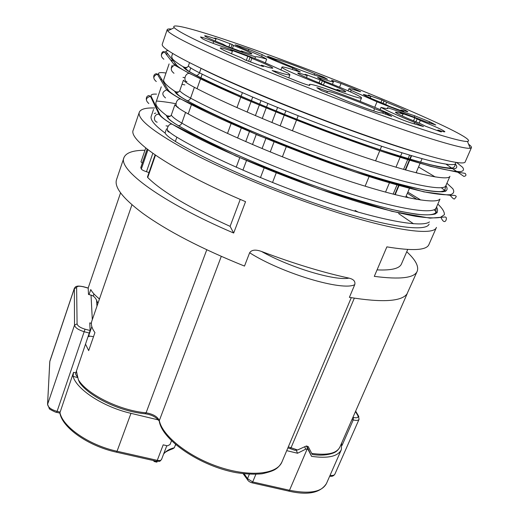 <?xml version="1.0" encoding="UTF-8"?>
<svg xmlns="http://www.w3.org/2000/svg" width="519" height="519" viewBox="0 0 519 519"><rect width="100%" height="100%" fill="white"/><g stroke="black" fill="none" stroke-linecap="round" stroke-linejoin="round"><path stroke-width="0.78" d="M175.565 444.536L174.326 447.754L172.924 448.714C167.053 450.875 163.913 452.743 163.511 454.32M161.617 459.166L161.545 459.445C160.987 460.489 159.56 460.794 157.27 460.353L117.047 451.251L116.386 452.172C88.178 446.042 62.111 427.598 59.867 412.929L73.542 372.337L75.793 372.889L75.716 374.374L77.746 377.527M97.935 303.388L96.566 300.151C95.269 297.536 93.53 295.888 91.338 295.227L88.483 294.435L88.198 288.123L83.656 286.864C79.381 285.839 77.039 286.06 76.624 287.532L77.084 323.869C77.584 325.951 80.237 327.716 85.032 329.182L57.084 411.366L59.867 412.015C61.878 426.32 88.587 445.127 117.047 451.251L130.976 413.345C103.411 407.006 76.844 389.691 73.056 376.405L73.542 372.337M85.032 329.182L90.111 330.512L75.793 372.889M130.976 413.345L158.425 419.923M221.282 256.38L159.32 420.578L159.391 421.915C163.089 440.787 200.905 466.341 236.34 472.686C246.058 474.152 254.621 474.515 262.043 473.776C268.881 472.258 273.435 470.701 275.699 469.092C278.281 467.424 280.37 465.024 281.973 461.891C277.146 474.314 249.911 477.344 219.239 467.055C188.559 456.889 162.291 435.85 159.32 420.578C157.504 416.627 153.092 414.039 146.086 412.819L145.009 413.753C120.064 411.561 89.099 396.646 79.517 382.451L78.324 379.668L76.423 371.053M90.111 330.512L89.768 322.896L91.402 323.331M99.473 298.938C95.243 295.622 92.343 292.502 90.76 289.576L89.047 294.591M98.48 298.146L99.395 299.165M286.715 450.648L297.549 453.243L305.743 449.156L304.666 446.781M341.703 442.941L341.333 449.681C337.947 456.454 328.021 458.679 311.569 456.344L308.046 449.467L307.203 448.974L305.743 449.156M171.484 440.787L170.037 444.549L167.449 445.834L163.187 444.848L157.27 460.353L156.543 461.248L116.509 452.205M311.569 456.344L306.833 445.97M296.31 450.375L297.549 453.243M85.635 344.395L88.678 350.617L94.938 332.575C91.733 328.138 90.702 324.291 91.85 321.027L131.949 204.771M89.832 336.241L88.321 336.617M123.918 157.77L116.658 179.269C113.784 186.762 122.497 198.122 142.803 213.348C167.267 230.987 201.164 248.569 244.494 266.085L249.633 252.772C251.611 249.795 255.562 249.347 261.466 251.443C293.585 263.548 322.76 272.443 349.002 278.119C353.634 279.248 355.554 281.421 354.756 284.633C342.916 291.451 282.193 273.461 249.633 252.772M354.756 284.633L349.391 297.355C382.094 302.668 401.278 301.558 406.948 294.014L417.218 271.223C414.473 278.009 400.168 279.715 374.303 276.361L386.876 246.862C412.599 251.125 426.612 250.346 428.928 244.533L436.44 227.406C434.092 236.041 393.396 230.916 330.486 210.305C282.855 194.781 228.289 172.113 191.362 152.729C154.305 132.695 136.958 119.169 139.319 112.162C140.701 109.068 145.813 107.68 154.662 107.991M168.188 126.149L166.048 125.851M139.254 112.37L133.338 129.886C127.389 139.78 172.464 170.92 245.552 201.664L233.68 233.037C161.428 202.222 117.476 169.239 124.009 157.497C126.111 152.703 133.091 150.296 144.963 150.263M417.218 271.223C418.976 266.279 415.485 259.792 406.74 251.747M398.67 213.62L413.513 223.78M290.491 448.734L294.792 450.258L297.569 449.992L305.873 446.204L308.169 446.515L312.276 454.482C316.739 455.169 325.802 456.006 333.678 452.866C336.26 451.861 338.336 449.921 339.906 447.034C336.695 453.45 327.288 455.572 311.685 453.385M153.546 109.457L151.263 116.133C149.881 119.565 154.48 125.202 165.068 133.033C166.21 135.141 169.648 137.944 175.377 141.434C209.501 162.246 276.64 191.381 333.334 209.429C390.152 227.549 426.333 231.928 429.083 224.124M158.094 110.832L157.439 110.949M154.273 113.525L155.823 113.025M165.068 133.033L166.508 128.887M156.044 107.186L155.713 107.336M156.913 109.846L157.108 109.269M171.283 115.134C172.496 117.073 176.006 119.727 181.819 123.1L185.562 112.428C179.71 109.126 176.155 106.557 174.903 104.715L171.283 115.134L170.303 116.237L167.04 115.808L166.249 115.289C158.347 109.25 154.934 104.896 156.018 102.23L161.273 86.842M164.782 86.641L164.802 86.128M179.743 90.767C181.053 92.473 184.667 94.925 190.583 98.136L194.385 87.309C188.423 84.175 184.764 81.807 183.415 80.205L179.743 90.767L178.75 91.908L176.09 91.934L174.592 91.169C166.463 85.577 162.856 81.697 163.77 79.524L169.097 63.928M171.27 67.937L172.191 65.245M172.665 53.496L171.633 56.513L172.379 58.712C173.852 60.6 177.414 63.26 183.058 66.698L184.05 67.911C185.348 69.462 189.286 71.914 195.864 75.268C235.678 95.606 316.571 128.576 377.008 148.778L400.902 156.498C415.161 160.806 427.202 164.108 437.011 166.411C445.432 168.124 451.439 168.857 455.033 168.61C457.284 167.851 457.343 166.281 455.208 163.907M189.493 62.702L188.326 66.056L187.314 67.243L185.212 67.528L183.058 66.698M202.306 69.014C251.78 93.861 365.791 138.06 419.028 153.04M171.465 29.058C168.934 28.785 167.514 28.967 167.209 29.602L167.669 30.893C171.529 35.409 192.912 46.204 231.811 63.286C270.23 79.971 322.863 100.835 368.153 117.275C425.625 138.177 464.168 149.433 470.188 148.226L471.453 147.61L465.225 161.805C464.661 166.469 425.119 156.621 361.432 133.87C313.229 116.697 257.106 94.153 218.551 76.591C179.788 58.634 161.02 47.871 162.246 44.284L167.176 29.687M287.727 61.852C224.889 38.4 167.618 20.157 174.28 27.702C178.354 31.938 199.251 42.24 236.982 58.602C274.207 74.6 324.933 94.666 368.626 110.638C424.062 130.918 461.456 142.206 467.457 141.415C480.607 139.488 374.037 93.77 287.727 61.852M341.048 83.488L354.736 88.97L360.718 91.733L358.538 91.182C352.44 89.184 349.216 88.373 348.865 88.762L351.168 90.423L376.989 101.802C392.273 107.939 404.872 112.61 414.785 115.821L429.771 121.796L435.752 124.975L425.943 121.809C410.386 115.588 397.593 110.884 387.57 107.699L387.907 108.341C387.693 108.847 385.396 108.529 381.024 107.388C386.454 110.521 397.69 115.536 414.726 122.439L423.485 126.558L410.516 122.763C404.295 120.642 398.787 118.436 394.012 116.139C374.744 105.908 309.363 81.477 309.428 84.629L309.849 85.376C308.74 85.453 304.504 84.059 297.134 81.185L278.943 73.834L272.157 70.539L275.641 71.35C284.743 74.243 289.505 75.378 289.933 74.736L288.194 73.205L262.14 61.417C246.486 55.092 231.987 49.727 218.642 45.315C211.324 42.792 206.049 40.677 202.819 38.977L200.47 37.005C201.91 37.096 206.322 38.581 213.692 41.481C229.385 47.761 243.32 52.899 255.497 56.882C256.217 56.396 259.948 57.148 266.701 59.14C263.542 57.058 254.939 53.191 240.894 47.534L235.055 44.835L237.676 45.503L248.77 49.214L262.251 54.651C266.202 57.051 276.406 61.508 292.878 68.028L300.352 71.959L298.633 71.577C288.266 68.034 282.712 66.529 281.986 67.061C278.139 68.67 363.099 101.627 361.509 97.903C362.21 96.904 345.2 89.223 325.53 81.535L321.715 79.868L317.576 77.415L319.153 77.759C328.261 80.867 333.029 82.19 333.451 81.73L331.511 80.224L341.048 83.488L339.582 87.211M232.467 48.306L233.485 45.464L232.11 44.498L230.949 47.748M233.485 45.464C245.078 50.077 251.202 52.867 251.877 53.84C251.507 54.171 247.959 53.198 241.218 50.914L242.788 52.03L241.257 51.556L226.453 46.081L222.904 44.141C211.227 39.483 205.141 36.706 204.635 35.811C205.128 35.5 208.904 36.551 215.969 38.97L214.717 38.03L216.209 38.497L232.11 44.498M323.408 85.116L324.596 82.06L322.396 80.75L306.405 74.73L306.281 75.067M324.596 82.06C337.772 87.315 344.843 90.54 345.797 91.746C345.518 92.077 342.585 91.312 337.013 89.45L339.556 90.981L338.2 90.572L323.499 85.148L318.822 82.742C305.509 77.415 298.483 74.204 297.744 73.108C298.127 72.783 301.273 73.62 307.19 75.625L305.068 74.314L306.405 74.73M275.849 60.21L276.16 59.374L268.816 56.642L268.686 56.993M276.16 59.374C278.658 59.335 304.251 68.858 314.715 73.692L323.856 77.182L327.495 79.277L319.12 76.267C317.862 76.812 290.283 66.594 279.916 61.716L270.412 58.096L267.532 56.26L268.816 56.642M385.656 104.559L386.603 102.243L381.952 99.992L369.359 95.58M386.603 102.243C399.643 107.439 406.721 110.625 407.824 111.806L400.876 109.976L403.698 111.507L402.686 111.241L389.438 106.343L384.475 103.91C371.286 98.642 364.254 95.47 363.371 94.387L370.838 96.398L368.328 94.996L369.45 95.353M419.19 123.133L420.293 120.499L414.804 117.813L401.025 113.025M420.293 120.499C435.331 126.506 443.524 130.256 444.88 131.742C444.666 132.053 442.331 131.482 437.874 130.022L441.364 131.917L440.346 131.677L425.781 126.325L419.852 123.399C404.612 117.288 396.464 113.557 395.4 112.208C395.686 111.896 398.229 112.539 403.036 114.135L400.065 112.5L401.129 112.772M250.508 61.936L251.812 58.368L250.113 57.174L248.627 61.242M251.812 58.368C265.047 63.649 272.053 66.899 272.838 68.112C272.436 68.534 268.641 67.548 261.453 65.16L263.425 66.568L261.764 66.069L245.266 60.009L241.069 57.667C227.724 52.322 220.763 49.097 220.199 47.982C220.744 47.579 224.818 48.656 232.408 51.212L230.851 50.045L232.48 50.544L250.113 57.174M326.847 92.706L327.366 91.376L318.335 88.061L316.875 87.672L321.41 90.559L333.269 95.061C347.49 101.932 381.627 114.414 381.478 112.733L391.709 116.379L385.902 112.999L385.422 114.174M327.366 91.376C329.215 90.52 360.368 101.977 374.601 108.705L385.902 112.999M471.453 147.61C471.693 146.929 470.739 145.807 468.586 144.243M358.227 212.141L355.126 210.461M266.701 59.14L265.287 62.981M252.682 97.124L251.339 100.757M251.034 101.594L247.154 112.104M241.27 128.044L237.585 138.035M255.497 56.882L254.9 58.517M242.405 92.687L241.076 96.326M240.764 97.176L236.949 107.621M231.124 123.554L227.497 133.461M179.924 98.986L180.074 98.571M189.403 71.778L190.739 67.937M381.024 107.388L380.103 109.652M387.57 107.699L387.206 108.575M376.989 101.802L374.737 107.342M351.168 90.423L350.565 91.954M314.209 74.996L314.715 73.692M241.024 51.465L241.218 50.914M215.242 41.027L215.969 38.97M261.2 65.861L261.453 65.16M231.5 53.749L232.408 51.212M437.595 130.665L437.874 130.022M402.264 116.003L403.036 114.135M400.662 110.495L400.876 109.976M370.203 97.987L370.838 96.398M336.773 90.047L337.013 89.45M306.424 77.623L307.19 75.625M373.699 110.923L374.601 108.705M152.82 153.345L146.455 171.737L148.992 172.542M146.455 171.737C143.646 170.777 141.934 169.882 141.324 169.058L140.779 167.579L147.13 149.096M155.46 155.187L147.72 177.511L147.461 176.96L155.097 154.941M147.72 177.511C161.74 191.466 189.201 207.749 230.099 226.355L233.68 233.037M377.06 269.886C391.449 270.529 399.591 268.544 401.472 263.918L407.726 249.477M142.316 163.102L140.986 161.863L145.748 147.993L140.986 161.863M240.245 199.4L230.099 226.355M93.517 336.662L88.554 335.942M157.212 461.372L156.907 462.157L154.519 461.618L153.111 460.47M154.811 460.859L154.519 461.618M352.939 417.334L353.407 417.451C357.241 418.243 358.707 417.607 357.812 415.531L355.47 411.561M175.117 445.691L175.798 444.738M174.326 447.754C169.363 448.98 165.775 451.128 163.556 454.183M77.084 323.869L74.515 325.141C75.125 327.749 78.434 329.961 84.441 331.79L89.528 333.127M73.056 376.405L77.753 377.566M206.776 249.775L146.086 412.819C119.831 410.574 86.887 394.291 78.324 379.668M91.033 295.136L92.311 319.698M307.203 448.974L289.511 490.267L252.695 481.943L255.867 474.308M244.209 473.841L247.518 478.661L247.732 480.146C248.595 481.301 249.957 482.17 251.819 482.767L252.695 481.943L247.518 478.661L249.341 474.249M252.026 482.819L288.577 491.071L289.511 490.267C309.661 494.231 321.988 491.973 326.477 483.494C320.437 492.959 307.877 495.502 288.804 491.123M308.241 449.752L306.528 445.996M287.87 447.91L290.413 448.708L291.049 447.741L288.298 446.904M93.945 293.923L93.199 296.102M349.002 278.119C334.943 281.038 290.27 267.661 261.466 251.443M297.569 449.992L291.049 447.741L354.321 298.185M167.358 130.081C169.012 132.008 172.185 134.376 176.869 137.191L175.377 141.434M176.869 137.191C209.767 157.004 272.994 184.66 328.417 202.929C383.93 221.243 422.447 227.582 429.44 221.918M408.615 197.823L406.092 196.234M417.12 199.452L407.363 193.25L417.062 199.445M437.108 212.784L435.921 211.596M420.766 200.029L407.856 192.095L420.831 200.042M175.986 103.735C168.662 102.347 162.278 101.465 156.835 101.075M153.332 100.913L152.657 100.92M156.543 94.127C152.197 93.894 150.426 94.685 151.217 96.515L159.833 114.452L159.015 114.264C154.273 113.46 152.56 120.895 157.166 122.212M151.217 96.515L150.478 96.339C145.703 97.76 145.151 100.167 148.83 103.547M159.833 114.452C160.961 116.769 165.081 120.019 172.191 124.21C214.788 149.504 307.313 187.631 371.215 205.738C388.64 210.552 403.62 214.1 416.141 216.391C427.059 217.948 435.13 218.291 440.365 217.429L444.394 214.691C444.582 211.934 442.396 208.391 437.835 204.051M172.191 124.21L172.029 124.177C167.903 123.269 165.23 131.495 169.408 132.202M166.249 115.289L167.086 116.918C168.169 118.994 171.886 121.894 178.225 125.611C216.507 148.162 295.583 181.339 355.762 199.614C372.331 204.538 387.057 208.443 399.954 211.337L416.16 214.191C424.847 215.113 431.166 215.048 435.13 214.003C437.764 212.453 438.237 210.124 436.544 207.016M170.303 116.237L167.682 117.054C168.403 119.052 171.958 121.913 178.348 125.637C214.581 146.948 287.312 177.92 346.29 196.63C362.632 201.716 377.475 205.913 390.813 209.235C403.088 212.012 413.332 213.828 421.551 214.691C429.544 215.216 434.286 214.503 435.785 212.563L436.161 207.898C433.813 214.801 397.878 209.378 340.918 190.739C284.068 172.172 216.41 143.199 181.819 123.1C181.047 124.878 179.892 125.721 178.348 125.637L178.225 125.611M167.04 115.808L167.682 117.054L167.086 116.918M417.497 173.158L416.212 172.457M161.487 79.634L160.546 79.563M442.337 191.887L441.954 191.459M184.835 84.889L181.987 84.312M165.996 73.017L163.835 72.751C159.547 72.271 157.841 72.822 158.723 74.412L168.227 90.053L166.69 89.826C161.967 91.895 161.578 94.588 165.522 97.916M158.723 74.412L157.335 74.198C153.079 76.059 152.735 78.505 156.303 81.535M163.835 72.751L161.928 72.595M168.227 90.053C169.473 92.071 173.716 95.068 180.956 99.058C224.37 123.094 317.79 161.162 381.731 180.482C399.156 185.646 414.091 189.591 426.527 192.309C437.335 194.301 445.27 195.099 450.343 194.696C453.788 193.665 454.605 191.667 452.795 188.708L446.924 183.22M180.956 99.058L180.644 98.993C176.544 98.214 174.047 106.376 178.134 107.167M174.592 91.169L175.506 92.59C176.7 94.406 180.521 97.085 186.976 100.621C225.986 122.069 305.853 155.103 366.148 174.332C382.743 179.535 397.463 183.765 410.308 187.015L426.397 190.447C434.967 191.764 441.163 192.108 444.971 191.466C447.443 190.317 447.741 188.378 445.866 185.64M435.194 176.947L418.541 166.995M184.9 77.759L182.999 77.363M178.75 91.908L176.629 92.765C177.128 94.497 180.657 97.131 187.216 100.673C230.105 124.372 322.967 161.87 383.541 179.665C399.993 184.394 413.831 187.865 425.067 190.09C432.976 191.297 438.289 191.783 441.007 191.569C443.998 190.96 445.308 190.389 444.945 189.857L445.782 185.834C443.985 191.498 408.408 184.641 351.24 165.282C294.195 146.001 225.823 117.249 190.583 98.136C189.844 99.875 188.721 100.718 187.216 100.673L186.976 100.621M176.09 91.934L176.629 92.765L175.506 92.59M452.931 168.766L451.978 168.104M172.801 60.275L170.881 60.34M449.603 168.591L449.032 168.137M168.338 50.739C166.262 50.615 165.593 51.044 166.333 52.017L176.739 65.297L174.559 65.135C170.375 67.554 170.18 70.266 173.995 73.276M166.333 52.017L164.361 51.868C160.592 54.047 160.429 56.5 163.881 59.237M167.027 52.906L166.664 54.858M176.739 65.297C178.101 67.016 182.474 69.76 189.857 73.536C233.907 96.164 327.632 133.96 391.605 154.591C409.05 160.131 423.978 164.504 436.408 167.708C447.196 170.206 455.118 171.523 460.158 171.659C463.577 171.16 464.369 169.687 462.52 167.228L456.603 162.453M189.857 73.536L189.39 73.445C185.322 72.79 182.993 80.893 186.983 81.762M187.314 67.243L185.646 68.054L184.05 67.911M188.326 66.056C189.733 67.515 193.451 69.767 199.478 72.803C198.764 74.509 197.674 75.352 196.214 75.339L195.864 75.268M201.028 68.398L199.478 72.803C235.379 90.903 304.478 119.415 361.724 139.442C419.093 159.528 454.3 167.864 455.533 163.479L456.013 162.369M292.878 68.028L292.327 69.481M296.544 69.624L296.128 70.727M262.251 54.651L261.615 56.396M248.77 49.214L248.29 50.551M237.676 45.503L237.462 46.1M213.692 41.481L213.037 43.33M202.189 74.152L200.905 77.792M200.542 78.83L197.064 88.697M191.459 104.617L188.196 113.888M275.641 71.35L275.297 72.277M267.849 103.502L266.487 107.141M266.182 107.946L262.225 118.533M256.256 134.473L252.487 144.548M246.486 160.598L242.898 170.174M285.859 110.852L284.47 114.491M284.172 115.283L280.13 125.909M274.071 141.843L270.224 151.97M264.126 168L260.467 177.634M381.601 146.241L380.129 149.816M379.772 150.679L375.568 160.877M369.113 176.538L365.129 186.204M409.582 155.129L408.083 158.684M407.675 159.657L403.561 169.421M397.003 184.972L393.13 194.171M414.726 122.439L414.117 123.898M401.998 152.82L400.506 156.375M400.117 157.309L395.965 167.215M389.438 182.792L385.52 192.147M411.619 155.739L410.12 159.288M409.699 160.274L405.599 169.998M399.033 185.543L395.173 194.69M429.771 121.796L429.219 123.094M414.785 115.821L414.207 117.197M354.736 88.97L354.38 89.865M318.964 78.239L319.153 77.759M323.856 77.182L323.564 77.921M321.832 76.332L321.514 77.156M216.209 38.497L215.307 41.059M230.086 43.648L228.892 46.982M247.829 56.208L246.311 60.392M232.48 50.544L232.272 51.115M417.185 118.812L415.92 121.829M414.804 117.813L413.533 120.856M384.066 100.868L383.054 103.346M381.952 99.992L380.933 102.496M322.396 80.75L321.086 84.123M320.197 79.829L319.023 82.858M318.335 88.061L318.166 88.496M383.288 111.896L382.756 113.194M175.857 64.174L173.703 64.019M175.928 65.096L175.72 65.705M194.385 87.309C229.911 105.993 298.587 134.642 355.716 154.24C412.975 173.91 448.39 181.397 449.947 176.278L445.782 185.834M442.045 167.449L441.624 167.157M167.423 89.858L167.28 90.261M185.562 112.428C219.738 131.703 285.612 159.833 341.917 178.724C398.333 197.674 435.435 204.557 439.814 199.16M147.967 149.751L141.324 169.058M147.182 149.141L140.785 167.754M88.613 335.955L91.831 326.646M96.566 300.151L96.969 306.204M351.94 419.611L353.238 419.942L342.073 445.38M353.407 417.451L353.238 419.942C356.456 420.701 358.395 420.5 359.057 419.339L358.454 415.875L358.837 416.53M357.812 415.531L358.454 415.875L355.658 411.139M359.057 419.339L334.891 474.139C334.281 475.313 332.673 475.722 330.052 475.352M83.656 286.864L83.637 286.767C77.266 285.437 76.721 286.462 76.371 286.449C75.969 286.339 75.294 286.955 74.353 288.305L74.515 325.141L47.592 404.327L49.759 361.743M57.084 411.366C51.199 409.679 48.033 407.331 47.592 404.327L49.389 408.693C47.975 408.531 57.051 413.143 56.552 412.326L57.084 411.366M47.54 404.509L49.818 361.503L74.288 288.681L76.624 287.532M120.577 192.828L88.178 288.026L83.578 286.754M175.857 444.789L175.091 445.756M166.813 445.685L161.545 459.445C159.048 462.144 160.715 461.086 156.699 461.281M75.703 373.219L75.709 374.374M243.132 473.717L247.427 479.595M341.333 449.681L326.477 483.494M308.046 449.467L306.469 446.003M159.21 421.123C156.329 417.159 151.704 414.713 145.333 413.786M281.973 461.891L351.279 297.685M407.175 293.702L339.906 447.034M146.319 99.518C146.15 97.313 146.987 95.996 148.83 95.554L150.478 96.339L159.015 114.264C160.618 116.658 164.958 119.96 172.029 124.177L236.022 156.07L318.277 188.695L392.001 211.35L429.959 218.149L445.321 216.961L446.158 217.5C447.17 219.122 444.595 225.914 440.916 217.273M434.033 209.78L437.18 212.712M153.78 77.558C153.241 73.568 157.101 73.335 157.335 74.198L166.69 89.826C168.779 91.857 173.43 94.912 180.644 98.993L258.034 135.277L353.964 171.614L423.893 191.881L450.615 195.365C456.136 195.04 456.084 196.156 456.246 196.753L454.475 198.991C453.671 198.952 453.321 199.114 449.681 194.787M160.449 79.401L161.143 79.472M416.232 172.425L417.652 173.197M441.345 187.742L445.795 191.18M161.338 55.384C161.681 52.27 162.694 51.096 164.361 51.868L174.559 65.135L189.39 73.445L242.049 97.819C287.279 116.814 332.53 134.246 377.8 150.095L430.705 166.404L457.44 172.159L465.108 173.352C466.523 174.929 466.127 175.954 463.928 176.434L446.055 164.166M185.212 67.528L185.646 68.054C185.977 69.578 189.5 72.005 196.214 75.339C238.312 96.93 327.041 132.682 387.725 152.249C404.275 157.51 418.45 161.656 430.257 164.685C440.514 167.06 447.91 168.175 452.438 168.039L454.579 166.644L455.533 163.479M174.28 27.702L167.669 30.893M467.457 141.415L470.188 148.226M262.063 148.596L265.871 138.489M271.891 122.549L275.894 111.935M276.199 111.137L277.568 107.498M288.765 77.831L289.933 74.736M236.21 167.222L239.759 157.679M245.727 141.629L249.457 131.586M255.387 115.64L259.312 105.085M259.617 104.267L260.973 100.628M272.52 182.526L276.225 172.879M282.381 156.861L286.274 146.728M292.392 130.807L296.479 120.174M296.784 119.389L298.178 115.756M309.149 85.356L309.428 84.629M394.771 194.586L398.637 185.432M405.196 169.882L409.303 160.15M409.718 159.171L411.217 155.616M405.689 197.188L409.459 188.332M416.069 172.801L420.098 163.336M420.552 162.272L422.064 158.717M348.048 90.831L348.865 88.762M332.452 84.286L333.451 81.73M360.128 101.348L361.509 97.903M280.863 70.065L281.986 67.061M172.1 61.936L172.061 61.067M436.161 207.898L439.982 199.134M334.891 474.139C333.723 475.988 331.985 476.676 329.682 476.202M74.353 288.305L49.902 361.049M59.906 413.111L56.629 412.346"/></g></svg>
